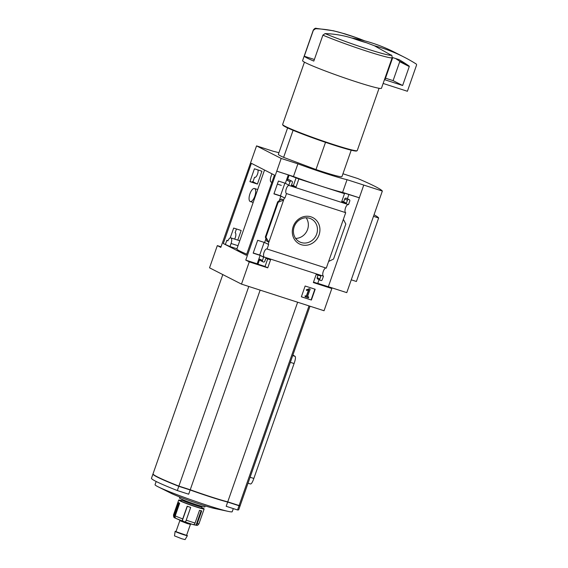 <?xml version="1.0" encoding="UTF-8"?>
<svg xmlns="http://www.w3.org/2000/svg" width="568" height="568" viewBox="0 0 568 568"><rect width="100%" height="100%" fill="white"/><g stroke="black" fill="none" stroke-linecap="round" stroke-linejoin="round"><path stroke-width="0.85" d="M264.532 170.031L236.877 248.99A41.556 2.414 19.3 0 0 246.725 254.173M284.909 183.13L280.464 195.818L273.982 193.731M264.156 242.387L259.711 255.075L253.236 252.987M274.429 175.072L246.342 255.28L223.295 243.53L251.383 163.321L274.429 175.072M236.948 248.784L229.983 246.54L223.295 243.53M249.927 181.653L257.418 184.067L261.919 171.224L254.429 168.802L249.927 181.653M237.786 240.122L241.166 230.48L233.675 228.059L230.232 237.907M225.453 244.233L226.824 240.314L227.967 240.683M263.616 257.169L260.116 255.387L253.179 253.143L257.673 240.299L264.617 242.536L268.664 244.496L267.074 249.032A4.267 1.676 -72.1 0 0 266.896 248.947A4.267 1.676 -72.1 0 0 263.999 252.469A4.267 1.676 -72.1 0 0 264.262 257.063L263.616 257.169L262.451 260.492A1.122 1.029 117 0 0 263.062 261.862L263.453 261.99A1.122 1.029 117 0 0 264.809 261.252L265.845 258.291L270.567 259.81L267.748 267.855L249.267 261.891L245.774 260.108L281.188 158.444L297.895 163.832A44.048 2.556 19.3 0 0 347.041 179.687L382.349 191.054A109.347 6.347 19.3 0 0 357.868 178.579L342.951 173.765M221.023 246.796L217.324 245.603L220.817 247.385L256.551 145.884L281.188 158.444M217.324 245.603L209.542 267.819L241.485 284.114L324.051 310.746L331.833 288.523L313.351 282.559L316.17 274.521L320.892 276.041L319.848 279.002A1.122 1.029 117 0 0 320.466 280.379L320.856 280.507A1.122 1.029 117 0 0 322.212 279.768L323.469 276.162L264.262 257.063M249.267 261.891L241.485 284.114M284.916 198.09L280.869 196.123L273.932 193.887L278.426 181.043L285.37 183.279L289.311 185.544A4.267 1.676 -72.1 0 0 289.133 185.459A4.267 1.676 -72.1 0 0 286.236 188.981A4.267 1.676 -72.1 0 0 286.499 193.574L284.916 198.09L280.464 195.818M257.418 184.067L252.966 181.796L252.419 181.618L252.213 182.207M254.918 177.401L254.549 177.287A4.267 1.676 -72.1 0 0 254.727 177.372A4.267 1.676 -72.1 0 0 257.276 174.767A4.267 1.676 -72.1 0 0 257.929 169.931M254.549 177.287L252.966 181.796M249.984 181.49L255.912 183.4L252.419 181.618M264.163 257.347L259.711 255.075M236.451 228.961L235.131 232.745A4.267 1.676 -72.1 0 1 234.627 239.1M293.18 226.589A14.775 13.561 -63 0 1 316.802 220.796A14.775 13.561 -63 0 1 308.36 244.907A14.775 13.561 -63 0 1 293.18 226.589M286.499 193.574L345.706 212.673L328.623 261.457L326.281 268.131L267.074 249.032M284.362 197.912L268.11 244.318M260.116 255.387L257.176 263.786L245.774 260.108M262.451 260.492L259.746 259.114L257.971 264.191L257.176 263.786M280.869 196.123L279.243 200.774M265.973 238.659L264.617 242.536M268.863 242.181L266.711 241.088L265.348 237.012L265.938 237.239L268.863 242.181M281.465 198.977L277.66 201.853L278.192 202.229L283.609 200.071L281.465 198.977L281.281 199.489M289.311 185.544L348.518 204.643L349.781 201.036A1.122 1.029 117 0 0 349.164 199.659L348.773 199.538A1.122 1.029 117 0 0 347.417 200.277L346.381 203.237L341.666 201.718L344.485 193.674L298.874 178.963L288.303 174.901L285.37 183.279M288.303 174.901L276.9 171.224M315.169 289.247L305.144 286.016L301.367 296.808L311.392 300.039L315.169 289.247M323.469 276.162A4.267 1.676 107.9 0 1 323.135 271.809A4.267 1.676 107.9 0 1 325.918 268.011M298.874 178.963L296.056 187.007L291.341 185.487L292.378 182.52A1.122 1.029 117 0 0 291.767 181.149L291.37 181.022A1.122 1.029 117 0 0 290.021 181.76L288.863 185.061M345.706 212.673A4.267 1.676 107.9 0 1 345.372 208.314A4.267 1.676 107.9 0 1 348.149 204.523M289.098 175.306L287.316 180.383A1.122 1.029 117 0 1 288.672 179.644L289.062 179.772A1.122 1.029 117 0 1 289.332 179.907M293.088 130.306L283.617 157.364A33.69 1.952 -160.7 0 1 278.356 154.34L287.607 127.914M314.374 59.484L304.27 56.225A41.776 2.421 19.3 0 0 313.813 61.088L322.894 35.145L325.102 33.597C334.424 33.881 343.541 35.422 352.451 38.219L366.623 42.792A15.719 0.909 -160.7 0 1 352.451 38.219M366.623 42.792L374.39 45.745L391.927 55.621M331.833 288.523L328.332 286.741L363.754 185.076M359.466 197.856L341.78 192.296L344.485 193.674M276.744 171.138L293.45 176.527A44.048 2.556 -160.7 0 0 342.596 192.382L359.303 197.77M346.736 198.424A1.122 1.029 117 0 0 346.466 198.282L346.075 198.161A1.122 1.029 117 0 0 344.719 198.899L343.683 201.86L341.822 201.264M347.396 198.743L348.858 194.583M343.37 219.347L345.82 224.041L333.558 259.051L328.623 261.457M313.515 282.104L317.732 283.467L319.06 279.676M319.848 279.002L317.15 277.624A1.122 1.029 117 0 0 317.76 279.002M317.15 277.624L318.03 275.118M291.498 185.033L293.358 185.629L296.176 177.585M259.746 259.114A1.122 1.029 117 0 0 260.357 260.485M257.971 264.191L265.043 266.477L267.705 258.887M328.347 286.698L346.771 292.641L382.349 191.054M292.882 355.106A67.947 3.94 -160.7 0 1 295.097 356.349C295.793 357.244 295.452 359.636 294.082 363.534L253.839 478.455C252.497 482.303 251.347 484.142 250.41 483.964L248.017 483.212M309.013 305.889L239.1 505.527A62.892 3.649 19.3 0 0 240.299 505.243L310 306.209M293.45 176.527L297.895 163.832M342.596 192.382L347.041 179.687M278.923 152.721A44.048 2.556 19.3 0 0 273.265 151.273L256.551 145.884M351.209 150.186L341.95 176.612A33.69 1.952 -160.7 0 1 315.986 169.548L283.617 157.364M222.805 274.585L153.041 473.818A62.892 3.649 19.3 0 0 178.877 486.101L190.237 489.765A40.882 2.371 19.3 0 0 227.74 501.856L239.1 505.527M248.784 286.464L178.877 486.101M260.144 290.134L190.237 489.765M297.646 302.226L227.74 501.856M153.523 474.564A62.26 3.614 19.3 0 0 178.977 486.343L190.223 489.971A40.47 2.35 19.3 0 0 227.356 501.949L238.603 505.577A62.26 3.614 19.3 0 0 239.426 505.527M153.033 473.932A62.892 3.649 19.3 0 0 152.962 474.031A62.892 3.649 19.3 0 0 178.799 486.307L190.159 489.978A40.882 2.371 19.3 0 0 227.661 502.069L239.029 505.733A62.892 3.649 19.3 0 0 240.228 505.456A62.892 3.649 19.3 0 0 240.236 505.342M233.306 508.601L232.213 511.718A40.882 2.371 -160.7 0 1 228.435 511.434L214.377 508.438A25.219 1.463 -160.7 0 1 192.424 501.665A25.219 1.463 -160.7 0 1 171.032 493.265L158.181 486.833A40.882 2.371 -160.7 0 1 155.05 484.696L156.172 481.486M152.962 474.031L151.486 478.263A62.892 3.649 19.3 0 0 177.315 490.546L188.683 494.21L190.159 489.978M228.435 511.434A40.882 2.371 -160.7 0 1 192.85 500.443A40.882 2.371 -160.7 0 1 158.181 486.833M227.661 502.069L226.185 506.301L237.545 509.972A62.892 3.649 19.3 0 0 238.745 509.688L240.228 505.456M239.029 505.733L237.545 509.972M178.799 486.307L177.315 490.546M342.909 33.356A15.719 0.909 -160.7 0 1 357.087 37.928L342.909 33.356C334.112 30.58 324.995 29.039 315.567 28.734L313.358 30.281L304.27 56.225M351.542 37.95A179.694 164.912 -63 0 1 364.855 40.882L357.087 37.928M322.894 35.145A41.776 2.421 -160.7 0 0 366.119 50.964A41.776 2.421 -160.7 0 0 392.168 57.688L381.447 88.281A41.776 2.421 -160.7 0 1 341.219 76.765A41.776 2.421 -160.7 0 1 302.588 60.669L313.302 30.069A41.776 2.421 -160.7 0 0 313.358 30.281M379.069 88.281L357.244 150.605A39.533 2.293 -160.7 0 1 357.137 150.712A39.533 2.293 -160.7 0 1 319.173 139.707A39.533 2.293 -160.7 0 1 282.644 124.626A39.533 2.293 -160.7 0 1 282.623 124.477L304.448 62.146M357.137 150.712L356.569 150.989A39.085 2.265 -160.7 0 1 319.038 140.104A39.085 2.265 -160.7 0 1 282.921 125.194L282.644 124.626M325.514 142.334L315.986 169.548M373.495 216.33L378.636 217.991A97.256 5.644 19.3 0 0 374.042 214.761M351.258 279.825L356.399 281.479L378.636 217.991M294.188 226.788A12.851 11.793 -63 0 1 311.271 218.964A12.851 11.793 -63 0 1 315.943 235.777A12.851 11.793 -63 0 1 299.599 241.869A12.851 11.793 -63 0 1 294.188 226.788M306.152 217.778A12.851 11.793 -63 0 1 306.848 231.141A12.851 11.793 -63 0 1 295.623 238.418M301.381 296.759L311.392 300.039M309.439 288.863L306.564 289.843L306.571 290.447L308.8 289.999L306.592 296.304L305.392 295.914L305.115 296.723L308.452 297.802L308.736 296.993L307.536 296.61L310.171 289.098L309.162 288.721L306.564 289.843M309.162 288.721L310.171 289.098M307.558 296.56L308.736 296.993M308.438 290.092L306.315 296.162L305.115 295.779L305.115 296.723M306.287 289.701L306.571 290.447M311.115 299.897L314.878 289.155M346.381 203.237L343.683 201.86M328.332 286.741L317.775 283.333M296.056 187.007L293.358 185.629M267.748 267.855L265.043 266.477M278.192 202.229L265.938 237.239M383.144 83.453L407.391 91.27L416.514 65.213A1.122 1.029 117 0 0 416.117 63.943A179.694 164.912 117 0 0 404.21 57.169A179.694 164.912 117 0 0 374.39 45.745M402.634 85.498L409.265 66.562A0.447 0.412 117 0 0 409.123 66.058A174.752 160.375 117 0 0 399.041 59.633L393.106 57.716A0.447 0.412 117 0 0 392.566 58.014L384.941 79.79L402.634 85.498L393.099 80.635L399.73 61.699A0.447 0.412 117 0 0 399.581 61.195A174.752 160.375 117 0 0 395.612 58.525M385.502 78.185L393.099 80.635M404.21 57.169L394.675 52.313A179.694 164.912 117 0 0 364.855 40.882M226.824 240.314L227.889 240.853A4.942 1.938 107.9 0 1 230.828 237.878A4.942 1.938 107.9 0 1 231.062 243.473L229.983 246.54M271.994 182.016A4.942 1.938 107.9 0 1 271.22 182.122A4.942 1.938 107.9 0 1 270.986 176.527L271.937 173.808M249.948 193.787A6.851 2.691 107.9 0 1 254.471 188.505A6.851 2.691 107.9 0 1 254.791 196.258A6.851 2.691 107.9 0 1 250.268 201.541A6.851 2.691 107.9 0 1 249.948 193.787M201.754 507.636A13.476 0.781 -160.7 0 1 204.139 508.971A13.476 0.781 -160.7 0 1 196.194 506.947A13.476 0.781 -160.7 0 1 178.7 500.06A13.476 0.781 -160.7 0 1 181.405 500.507M204.139 508.971L198.956 523.781C196.926 526.351 197.309 525.144 194.597 524.988L196.152 524.896A2.244 1.967 -76.7 0 0 197.252 523.59L201.704 510.888A13.476 0.781 -160.7 0 1 199.524 510.312L195.072 523.007A2.244 1.59 106 0 1 194.086 524.349L193.496 524.69L194.086 524.349M183.01 521.254A11.232 0.653 -160.7 0 1 175.895 518.385L175.249 517.604A2.244 1.917 -65.2 0 1 175.221 515.9L179.666 503.198A13.476 0.781 -160.7 0 1 178.338 502.524L173.893 515.226A2.244 2.165 121.4 0 0 173.993 516.958L178.934 502.85M190.685 507.458L185.701 521.644L190.671 507.458A13.476 0.781 -160.7 0 1 187.177 506.202L182.733 518.904A2.244 0.575 110.2 0 0 182.378 520.451L187.341 506.265M175.689 518.272L174.923 517.909C173.971 517.902 173.503 516.894 173.517 514.878A13.476 0.781 -160.7 0 0 173.893 515.226M175.469 518.172L173.993 516.958M185.701 521.644L184.579 521.814L175.846 518.385M183.471 521.417L182.378 520.451M193.418 524.676L184.579 521.814M205.218 505.903L204.885 506.855A13.476 0.781 -160.7 0 1 196.933 504.831A13.476 0.781 -160.7 0 1 179.445 497.944L179.779 496.993M202.18 506.4L201.306 506.826A10.11 0.589 -160.7 0 1 195.371 505.279A10.11 0.589 -160.7 0 1 182.257 500.152L181.838 499.279M201.349 506.805L202.016 508.182A11.232 0.653 -160.7 0 1 195.399 506.542A11.232 0.653 -160.7 0 1 180.851 500.77L182.236 500.11M194.185 524.875L193.496 524.69M187.113 523.519L179.822 520.65L175.966 531.655L186.567 535.361L190.422 524.37L187.113 523.519M186.631 535.184A6.504 0.376 -160.7 0 1 187.404 535.659A6.504 0.376 -160.7 0 1 183.571 534.68A6.504 0.376 -160.7 0 1 175.129 531.364A6.504 0.376 -160.7 0 1 176.03 531.47M187.404 535.659L185.083 539.6L181.774 538.755L174.49 535.887L175.129 531.364M266.839 240.725L266.711 241.088M290.021 181.76L287.316 180.383M391.331 54.961A40.165 2.329 -160.7 0 1 367.659 49.096A40.165 2.329 -160.7 0 1 325.102 33.597M295.097 356.349L292.712 355.582M294.082 363.534L290.347 362.334M253.839 478.455L250.105 477.248M315.567 28.734A40.165 2.329 -160.7 0 1 316.447 28.4L333.43 30.779L345.174 33.931L360.254 39.064M349.164 199.659L346.466 198.282M348.773 199.538L346.075 198.161M347.417 200.277L344.719 198.899M291.767 181.149L289.062 179.772M291.37 181.022L288.672 179.644M277.709 201.981L265.448 236.991M409.123 66.058L399.581 61.195M409.265 66.562L399.73 61.699M238.027 245.717L231.062 243.473M195.072 523.007A13.476 0.781 -160.7 0 1 191.004 521.758A13.476 0.781 -160.7 0 1 186.24 520.16M198.956 523.781A13.476 0.781 -160.7 0 1 197.252 523.59M182.733 518.904A13.476 0.781 -160.7 0 1 175.221 515.9M193.411 524.669A11.232 0.653 -160.7 0 1 184.969 521.949M196.152 524.896L201.107 510.746M392.168 57.688L391.941 55.614M316.447 28.4C315.517 27.924 314.473 28.478 313.302 30.069M349.306 199.723L346.608 198.346M320.324 280.322L317.618 278.945M291.909 181.206L289.204 179.829M262.92 261.805L260.222 260.428M277.66 201.853L265.348 237.012M239.76 240.761L230.828 237.878M281.302 185.374L277.354 184.103M271.88 182.342L271.22 182.122M257.695 189.542L254.471 188.505M253.165 202.478L250.268 201.541M178.7 500.06L173.517 514.878M190.408 524.37L191.16 524.008M179.829 520.671L179.46 519.912"/></g></svg>
